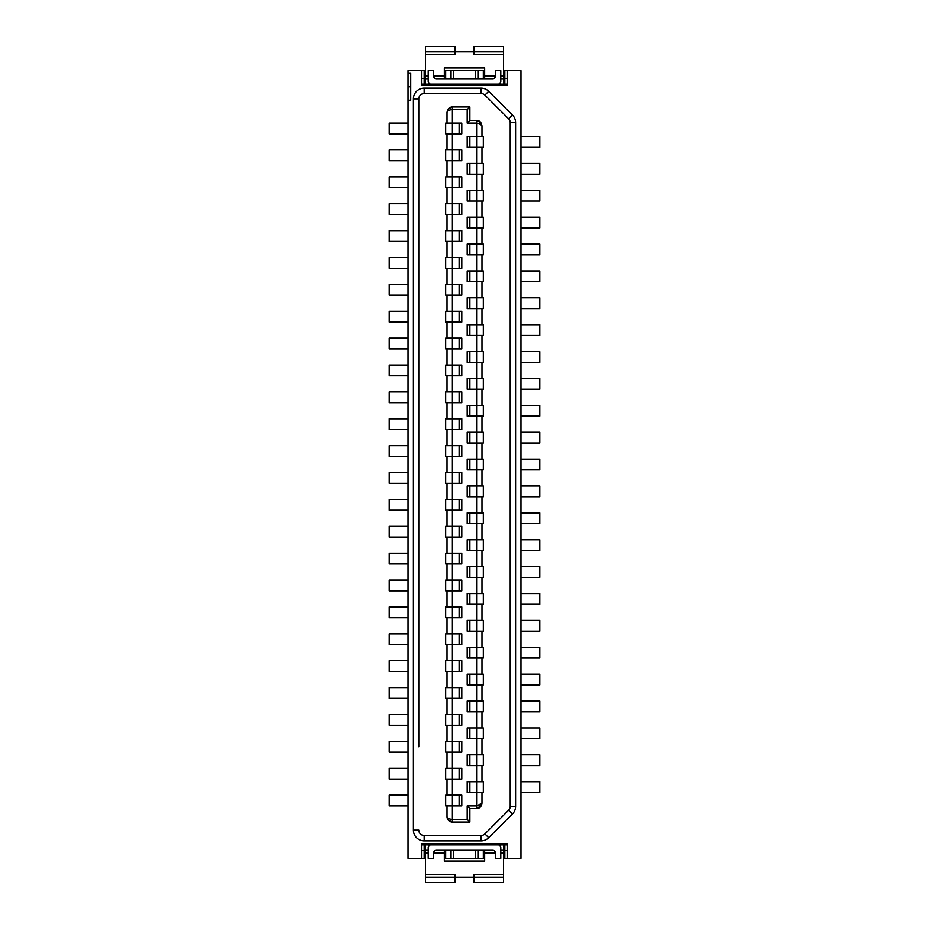 <?xml version="1.0" encoding="UTF-8"?>
<svg xmlns="http://www.w3.org/2000/svg" width="929" height="929" viewBox="0 0 929 929"><rect width="100%" height="100%" fill="white"/><g stroke="black" fill="none" stroke-linecap="round" stroke-linejoin="round"><path stroke-width="1.39" d="M469.877 281.684L469.877 270.931M459.123 257.496L459.123 268.249M508.627 118.807A5.377 5.377 0 0 1 510.207 122.605A5.377 5.377 0 0 0 508.627 118.807L512.425 115.01L488.7 91.274A10.753 10.753 0 0 0 481.094 88.116L481.094 93.492A5.377 5.377 0 0 1 484.892 95.072L508.627 118.807L484.892 95.072A5.377 5.377 0 0 0 481.094 93.492L424.17 93.492A5.377 5.377 0 0 0 418.793 98.869A5.377 5.377 0 0 1 424.17 93.492A5.377 5.377 0 0 0 418.793 98.869L418.793 719.905M445.676 365.027L445.676 375.781L445.676 365.027L452.4 365.027L452.4 402.663L461.806 402.663L461.806 391.91L447.023 391.91L447.023 375.781L447.023 391.91L445.676 391.91L445.676 402.663L447.023 402.663L447.023 418.793L445.676 418.793L445.676 429.546L447.023 429.546L447.023 445.676L445.676 445.676L445.676 456.429L447.023 456.429L447.023 472.571L445.676 472.571L445.676 483.324L447.023 483.324L447.023 499.454L445.676 499.454L445.676 510.207L447.023 510.207L447.023 526.337L452.4 526.337L452.4 563.973L461.806 563.973L461.806 553.219L447.023 553.219L447.023 537.09L447.023 553.219L445.676 553.219L445.676 563.973L452.4 563.973L452.4 580.102L461.806 580.102L461.806 590.856L452.4 590.856L452.4 644.621L461.806 644.621L461.806 633.868L447.023 633.868L447.023 617.739L461.806 617.739L461.806 606.985L447.023 606.985L447.023 590.856L452.4 590.856L452.4 580.102L447.023 580.102L447.023 563.973L447.023 580.102L445.676 580.102L445.676 590.856L447.023 590.856L447.023 606.985L445.676 606.985L445.676 617.739L447.023 617.739L447.023 633.868L445.676 633.868L445.676 644.621L445.676 633.868L445.676 644.621L452.4 644.621L452.4 660.751L461.806 660.751L461.806 671.504L452.4 671.504L452.4 698.387L461.806 698.387L461.806 687.634L447.023 687.634L447.023 671.504L452.4 671.504L452.4 660.751L447.023 660.751L447.023 644.621L447.023 660.751L445.676 660.751L445.676 671.504L447.023 671.504L447.023 687.634L445.676 687.634L445.676 698.387L447.023 698.387L447.023 714.529L445.676 714.529L445.676 725.282L447.023 725.282L447.023 741.412L445.676 741.412L445.676 752.165L452.4 752.165L452.4 768.295L461.806 768.295L461.806 779.048L452.4 779.048L452.4 805.931L461.806 805.931L461.806 795.178L447.023 795.178L447.023 779.048L452.4 779.048L452.4 768.295L447.023 768.295L447.023 752.165L447.023 768.295L445.676 768.295L445.676 779.048L445.676 768.295L445.676 779.048L447.023 779.048L447.023 795.178L445.676 795.178L445.676 805.931L447.023 805.931L447.023 816.684L448.393 820.261L447.023 816.684A5.377 5.377 0 0 0 452.4 822.06L448.393 820.261M408.04 322.015L389.228 322.015L389.228 311.261L408.04 311.261M481.977 674.199L467.194 674.199L467.194 684.952L476.6 684.952L476.6 647.316L467.194 647.316L467.194 658.069L481.977 658.069L481.977 674.199L483.324 674.199L483.324 684.952L476.6 684.952L476.6 701.081L467.194 701.081L467.194 711.835L476.6 711.835L476.6 701.081L481.977 701.081L481.977 684.952M520.96 136.517L539.772 136.517L539.772 147.27L520.96 147.27M520.96 163.399L539.772 163.399L539.772 174.153L520.96 174.153M408.04 580.102L389.228 580.102L389.228 590.856L408.04 590.856M520.96 604.303L539.772 604.303L539.772 593.55L520.96 593.55M445.676 617.739L445.676 606.985L445.676 617.739M408.04 563.973L389.228 563.973L389.228 553.219L408.04 553.219M520.96 566.655L539.772 566.655L539.772 577.408L520.96 577.408M520.96 416.111L539.772 416.111L539.772 405.358L520.96 405.358M520.96 201.036L539.772 201.036L539.772 190.282L520.96 190.282M459.123 687.634L459.123 698.387M481.977 701.081L483.324 701.081L483.324 711.835L481.977 711.835L481.977 727.964L483.324 727.964L483.324 738.718L481.977 738.718L481.977 754.847L467.194 754.847L467.194 765.601L476.6 765.601L476.6 727.964L467.194 727.964L467.194 738.718L481.977 738.718L481.977 754.847L483.324 754.847L483.324 765.601L481.977 765.601L481.977 781.73L467.194 781.73L467.194 792.483L476.6 792.483L476.6 765.601L481.977 765.601M476.6 604.303L476.6 593.55L467.194 593.55L467.194 604.303L476.6 604.303L476.6 620.433L467.194 620.433L467.194 631.186L476.6 631.186L476.6 620.433L481.977 620.433L481.977 604.303L476.6 604.303M459.123 633.868L459.123 644.621M408.04 795.178L389.228 795.178L389.228 805.931L408.04 805.931M408.04 617.739L389.228 617.739L389.228 606.985L408.04 606.985M452.4 822.06L452.4 805.931L447.023 805.931L447.023 816.684C447.209 818.252 449.009 819.146 452.4 819.366L467.194 819.366L469.877 822.06L452.4 822.06L469.877 822.06L469.877 808.613L469.877 822.06M483.324 308.567L483.324 297.814L483.324 308.567L481.977 308.567L481.977 324.697L483.324 324.697L483.324 335.45L481.977 335.45L481.977 351.592L483.324 351.592L483.324 362.345L483.324 351.592L483.324 362.345L481.977 362.345L481.977 378.475L483.324 378.475L483.324 389.228L483.324 378.475L483.324 389.228L481.977 389.228L481.977 405.358L483.324 405.358L483.324 416.111L483.324 405.358L483.324 416.111L481.977 416.111L481.977 432.24L483.324 432.24L483.324 442.994L481.977 442.994L481.977 459.123L483.324 459.123L483.324 469.877L481.977 469.877L481.977 486.006L483.324 486.006L483.324 496.76L481.977 496.76L481.977 512.889L483.324 512.889L483.324 523.642L481.977 523.642L481.977 539.772L483.324 539.772L483.324 550.525L483.324 539.772L483.324 550.525L481.977 550.525L481.977 566.655L483.324 566.655L483.324 577.408L481.977 577.408L481.977 593.55L483.324 593.55L483.324 604.303L481.977 604.303L481.977 620.433L483.324 620.433L483.324 631.186L481.977 631.186L481.977 647.316L476.6 647.316L476.6 631.186L481.977 631.186L481.977 647.316L483.324 647.316L483.324 658.069L481.977 658.069M481.977 781.73L483.324 781.73L483.324 792.483L483.324 781.73L483.324 792.483L476.6 792.483L476.6 808.613L480.119 807.301L481.454 805.536L481.977 803.237L476.6 805.931L467.194 805.931L467.194 819.366M504.83 84.086L504.83 70.65L520.96 70.65L520.96 858.35L507.513 858.35L507.513 850.558L504.83 850.558L504.83 844.914M481.977 244.048L467.194 244.048L467.194 254.801L476.6 254.801L476.6 217.165L467.194 217.165L467.194 227.919L481.977 227.919L481.977 244.048L483.324 244.048L483.324 254.801L481.977 254.801L481.977 270.931L467.194 270.931L467.194 281.684L476.6 281.684L476.6 254.801L481.977 254.801M503.483 54.521L473.906 54.521L473.906 46.45L503.483 46.45L503.483 78.71L504.83 78.71M504.83 78.442L507.513 78.442L507.513 85.433L421.487 85.433L421.487 78.442L424.17 78.442L424.17 84.086M507.513 84.086L421.487 84.086M408.04 86.78L408.04 100.216L410.734 100.216L410.734 73.333L408.04 73.333L408.04 86.78L410.734 86.78M448.602 108.519A5.377 5.377 0 0 1 452.4 106.94L452.4 109.634L467.194 109.634L469.877 106.94L452.4 106.94L448.393 108.739L447.023 112.316L447.023 123.069L461.806 123.069L461.806 133.822L447.023 133.822L447.023 149.952L461.806 149.952L461.806 160.705L447.023 160.705L447.023 176.835L452.4 176.835L452.4 187.588L461.806 187.588L461.806 176.835L452.4 176.835L452.4 109.634C449.009 109.854 447.209 110.748 447.023 112.316L447.023 123.069L445.676 123.069L445.676 133.822L447.023 133.822L447.023 149.952L445.676 149.952L445.676 160.705L447.023 160.705L447.023 176.835L445.676 176.835L445.676 187.588L452.4 187.588L452.4 203.718L461.806 203.718L461.806 214.471L452.4 214.471L452.4 203.718L447.023 203.718L447.023 187.588L447.023 203.718L445.676 203.718L445.676 214.471L452.4 214.471L452.4 230.613L461.806 230.613L461.806 241.366L447.023 241.366L447.023 257.496L447.023 241.366L445.676 241.366L445.676 230.613L452.4 230.613L452.4 268.249L461.806 268.249L461.806 257.496L445.676 257.496L445.676 268.249L452.4 268.249L452.4 284.379L461.806 284.379L461.806 295.132L447.023 295.132L447.023 311.261L447.023 295.132L445.676 295.132L445.676 284.379L447.023 284.379L447.023 268.249L447.023 284.379L452.4 284.379L452.4 311.261L461.806 311.261L461.806 322.015L452.4 322.015L452.4 311.261L445.676 311.261L445.676 322.015L452.4 322.015L452.4 338.144L461.806 338.144L461.806 348.898L452.4 348.898L452.4 338.144L447.023 338.144L447.023 322.015L447.023 338.144L445.676 338.144L445.676 348.898L452.4 348.898L452.4 365.027L461.806 365.027L461.806 375.781L445.676 375.781M520.96 684.952L539.772 684.952L539.772 674.199L520.96 674.199M408.04 714.529L389.228 714.529L389.228 725.282L408.04 725.282M408.04 73.333L408.04 70.65L424.17 70.65L424.17 78.442M425.517 84.086L425.517 78.71L424.17 78.71M445.676 149.952L445.676 160.705L445.676 149.952M447.023 725.282L461.806 725.282L461.806 714.529L452.4 714.529L452.4 741.412L461.806 741.412L461.806 752.165L452.4 752.165L452.4 741.412L447.023 741.412L447.023 725.282M484.659 78.71L484.659 67.956L444.341 67.956L444.341 78.71M428.211 78.71L425.517 78.71L425.517 46.45L455.094 46.45L455.094 51.827L425.517 51.827M503.483 51.827L455.094 51.827L455.094 54.521L425.517 54.521M430.893 84.086A2.694 2.694 0 0 1 428.211 81.404L428.211 70.65L433.588 70.65L433.588 76.027A2.694 2.694 0 0 0 436.27 78.71L492.73 78.71A2.694 2.694 0 0 0 495.412 76.027L484.659 76.027M500.789 78.71L503.483 78.71L503.483 84.086M453.747 78.71L453.747 70.65L475.253 70.65L475.253 78.71M453.747 70.65L451.053 70.65L451.053 78.71M451.053 78.442L445.676 78.442L445.676 70.65L451.053 70.65M459.123 311.261L459.123 322.015L459.123 311.261M477.947 78.71L477.947 70.65L483.324 70.65L483.324 78.442L477.947 78.442M477.947 70.65L475.253 70.65M495.412 76.027L495.412 70.65L500.789 70.65L500.789 81.404A2.694 2.694 0 0 1 498.107 84.086M421.487 70.65L421.487 78.442M507.513 78.442L507.513 70.65M520.96 765.601L539.772 765.601L539.772 754.847L520.96 754.847M507.513 858.35L504.83 858.35L504.83 850.558M453.747 850.29L453.747 858.35L475.253 858.35L475.253 850.29M408.04 149.952L389.228 149.952L389.228 160.705L408.04 160.705M508.627 810.193L512.425 813.99L488.7 837.726L484.892 833.928A5.377 5.377 0 0 1 481.094 835.508L424.17 835.508L481.094 835.508A5.377 5.377 0 0 0 484.892 833.928L508.627 810.193A5.377 5.377 0 0 0 510.207 806.395L510.207 122.605L510.207 806.395L515.583 806.395L515.583 122.605L510.207 122.605M424.17 844.914L424.17 850.558L421.487 850.558L421.487 843.567L507.513 843.567L507.513 850.558M408.04 123.069L389.228 123.069L389.228 133.822L408.04 133.822M408.04 752.165L389.228 752.165L389.228 741.412L408.04 741.412M425.517 877.173L425.517 874.479L455.094 874.479L455.094 877.173L425.517 877.173L425.517 882.55L455.094 882.55L455.094 877.173L473.906 877.173L473.906 882.55L503.483 882.55L503.483 877.173L473.906 877.173L473.906 874.479L503.483 874.479L503.483 877.173M459.123 553.219L459.123 563.973M408.04 187.588L389.228 187.588L389.228 176.835L408.04 176.835M445.676 795.178L445.676 805.931L445.676 795.178M430.893 844.914A2.694 2.694 0 0 0 428.211 847.596L428.211 858.35L433.588 858.35L433.588 852.973A2.694 2.694 0 0 1 436.27 850.29L492.73 850.29A2.694 2.694 0 0 1 495.412 852.973L495.412 858.35L500.789 858.35L500.789 847.596A2.694 2.694 0 0 0 498.107 844.914M477.947 850.29L477.947 858.35L483.324 858.35L483.324 850.558L477.947 850.558M459.123 176.835L459.123 187.588M459.123 149.952L459.123 160.705M445.676 187.588L445.676 176.835L445.676 187.588M408.04 230.613L389.228 230.613L389.228 241.366L408.04 241.366M507.513 844.914L421.487 844.914M480.398 124.416L481.977 125.763L480.398 121.954L479.596 122.036L480.398 124.416L476.6 123.069L476.6 120.387L476.6 121.165L480.398 121.954L476.6 120.387L469.877 120.387L467.194 123.069L467.194 109.634M467.194 123.069L476.6 123.069L476.6 136.517L467.194 136.517L467.194 147.27L476.6 147.27L476.6 136.517L483.324 136.517L483.324 147.27L476.6 147.27L476.6 163.399L467.194 163.399L467.194 174.153L476.6 174.153L476.6 163.399L483.324 163.399L483.324 174.153L476.6 174.153L476.6 190.282L467.194 190.282L467.194 201.036L476.6 201.036L476.6 190.282L483.324 190.282L483.324 201.036L476.6 201.036L476.6 217.165L483.324 217.165L483.324 227.919L481.977 227.919M481.977 297.814L467.194 297.814L467.194 308.567L476.6 308.567L476.6 281.684L481.977 281.684L481.977 297.814L483.324 297.814M469.877 201.036L469.877 190.282L469.877 201.036M408.04 348.898L389.228 348.898L389.228 338.144L408.04 338.144M469.877 792.483L469.877 781.73L469.877 792.483M481.977 593.55L476.6 593.55L476.6 566.655L467.194 566.655L467.194 577.408L481.977 577.408L481.977 593.55M483.324 201.036L483.324 190.282M469.877 106.94L469.877 120.387M483.324 163.399L483.324 174.153M445.676 537.09L461.806 537.09L461.806 526.337L452.4 526.337L452.4 510.207L461.806 510.207L461.806 499.454L452.4 499.454L452.4 510.207L447.023 510.207L447.023 526.337L445.676 526.337L445.676 537.09L445.676 526.337M469.877 174.153L469.877 163.399M483.324 136.517L483.324 147.27M478.551 808.253A5.377 5.377 0 0 0 480.119 807.301L479.596 806.964L481.454 805.536A5.377 5.377 0 0 1 481.338 805.78M469.877 147.27L469.877 136.517M459.123 123.069L459.123 133.822M500.789 850.29L503.483 850.29L503.483 874.479M444.341 850.29L444.341 861.044L484.659 861.044L484.659 850.29M445.676 123.069L445.676 133.822L445.676 123.069M451.053 850.558L445.676 850.558L445.676 858.35L451.053 858.35L451.053 850.29M408.04 644.621L389.228 644.621L389.228 633.868L408.04 633.868M520.96 738.718L539.772 738.718L539.772 727.964L520.96 727.964M408.04 203.718L389.228 203.718L389.228 214.471L408.04 214.471M520.96 647.316L539.772 647.316L539.772 658.069L520.96 658.069M520.96 217.165L539.772 217.165L539.772 227.919L520.96 227.919M459.123 203.718L459.123 214.471M445.676 203.718L445.676 214.471L445.676 203.718M481.977 792.483L481.977 803.237M469.877 765.601L469.877 754.847M469.877 227.919L469.877 217.165L469.877 227.919M483.324 217.165L483.324 227.919M520.96 620.433L539.772 620.433L539.772 631.186L520.96 631.186M459.123 660.751L459.123 671.504L459.123 660.751M445.676 590.856L445.676 580.102L445.676 590.856M469.877 658.069L469.877 647.316M520.96 701.081L539.772 701.081L539.772 711.835L520.96 711.835M408.04 268.249L389.228 268.249L389.228 257.496L408.04 257.496M408.04 660.751L389.228 660.751L389.228 671.504L408.04 671.504M459.123 795.178L459.123 805.931M520.96 254.801L539.772 254.801L539.772 244.048L520.96 244.048M520.96 469.877L539.772 469.877L539.772 459.123L520.96 459.123M459.123 741.412L459.123 752.165L459.123 741.412M424.17 850.558L424.17 858.35L408.04 858.35L408.04 100.216M483.324 244.048L483.324 254.801L483.324 244.048M459.123 230.613L459.123 241.366M477.947 858.35L475.253 858.35M408.04 698.387L389.228 698.387L389.228 687.634L408.04 687.634M520.96 792.483L539.772 792.483L539.772 781.73L520.96 781.73M520.96 378.475L539.772 378.475L539.772 389.228L520.96 389.228M469.877 254.801L469.877 244.048M481.977 727.964L476.6 727.964L476.6 711.835L481.977 711.835L481.977 727.964M447.023 714.529L452.4 714.529L452.4 698.387L447.023 698.387L447.023 714.529M481.977 362.345L476.6 362.345L476.6 351.592L467.194 351.592L467.194 362.345L476.6 362.345L476.6 378.475L467.194 378.475L467.194 389.228L476.6 389.228L476.6 378.475L481.977 378.475M481.977 550.525L476.6 550.525L476.6 539.772L467.194 539.772L467.194 550.525L476.6 550.525L476.6 566.655L481.977 566.655L481.977 550.525M504.83 850.29L503.483 850.29L503.483 844.914M481.977 389.228L481.977 405.358L467.194 405.358L467.194 416.111L476.6 416.111L476.6 389.228L481.977 389.228M481.977 416.111L481.977 432.24L467.194 432.24L467.194 442.994L476.6 442.994L476.6 416.111L481.977 416.111M481.977 442.994L481.977 459.123L467.194 459.123L467.194 469.877L476.6 469.877L476.6 442.994L481.977 442.994M481.977 496.76L481.977 512.889L467.194 512.889L467.194 523.642L476.6 523.642L476.6 486.006L467.194 486.006L467.194 496.76L481.977 496.76M481.977 523.642L481.977 539.772L476.6 539.772L476.6 523.642L481.977 523.642M481.977 125.763L481.977 136.517M481.977 147.27L481.977 163.399M481.977 174.153L481.977 190.282M481.977 201.036L481.977 217.165M481.977 308.567L481.977 324.697L467.194 324.697L467.194 335.45L476.6 335.45L476.6 308.567L481.977 308.567M520.96 270.931L539.772 270.931L539.772 281.684L520.96 281.684M452.4 418.793L461.806 418.793L461.806 429.546L452.4 429.546L452.4 402.663L447.023 402.663L447.023 418.793L452.4 418.793M452.4 445.676L461.806 445.676L461.806 456.429L452.4 456.429L452.4 429.546L447.023 429.546L447.023 445.676L452.4 445.676M452.4 472.571L461.806 472.571L461.806 483.324L452.4 483.324L452.4 456.429L447.023 456.429L447.023 472.571L452.4 472.571M483.324 765.601L483.324 754.847L483.324 765.601M445.676 257.496L445.676 268.249L445.676 257.496M481.977 270.931L483.324 270.931L483.324 281.684L481.977 281.684M425.517 844.914L425.517 850.29L428.211 850.29M425.517 874.479L425.517 850.29L424.17 850.29M447.023 230.613L447.023 214.471L447.023 230.613M445.676 687.634L445.676 698.387L445.676 687.634M481.454 123.464L480.119 121.699A5.377 5.377 0 0 0 478.551 120.747M520.96 297.814L539.772 297.814L539.772 308.567L520.96 308.567M520.96 539.772L539.772 539.772L539.772 550.525L520.96 550.525M408.04 295.132L389.228 295.132L389.228 284.379L408.04 284.379M459.123 284.379L459.123 295.132M469.877 738.718L469.877 727.964L469.877 738.718M483.324 281.684L483.324 270.931M469.877 308.567L469.877 297.814L469.877 308.567M445.676 311.261L445.676 322.015L445.676 311.261M418.793 746.788L418.793 98.869L413.417 98.869A10.753 10.753 0 0 1 424.17 88.116L424.17 93.492M469.877 684.952L469.877 674.199M520.96 324.697L539.772 324.697L539.772 335.45L520.96 335.45M408.04 779.048L389.228 779.048L389.228 768.295L408.04 768.295M459.123 768.295L459.123 779.048M483.324 324.697L483.324 335.45M469.877 335.45L469.877 324.697M459.123 338.144L459.123 348.898M481.977 335.45L476.6 335.45L476.6 351.592L481.977 351.592M453.747 858.35L451.053 858.35M480.398 804.584L479.596 806.964L476.6 807.835L476.6 808.613L469.877 808.613L467.194 805.931M469.877 362.345L469.877 351.592M408.04 365.027L389.228 365.027L389.228 375.781L408.04 375.781M459.123 714.529L459.123 725.282L459.123 714.529M447.023 365.027L447.023 348.898L447.023 365.027M520.96 362.345L539.772 362.345L539.772 351.592L520.96 351.592M459.123 365.027L459.123 375.781M469.877 604.303L469.877 593.55M469.877 389.228L469.877 378.475M469.877 631.186L469.877 620.433M421.487 850.558L421.487 858.35M483.324 711.835L483.324 701.081M469.877 416.111L469.877 405.358M408.04 402.663L389.228 402.663L389.228 391.91L408.04 391.91M459.123 606.985L459.123 617.739L459.123 606.985M483.324 566.655L483.324 577.408L483.324 566.655M483.324 631.186L483.324 620.433M483.324 674.199L483.324 684.952M459.123 391.91L459.123 402.663M445.676 725.282L445.676 714.529M520.96 442.994L539.772 442.994L539.772 432.24L520.96 432.24M459.123 429.546L459.123 418.793L459.123 429.546M469.877 442.994L469.877 432.24M483.324 432.24L483.324 442.994L483.324 432.24M469.877 711.835L469.877 701.081M408.04 429.546L389.228 429.546L389.228 418.793L408.04 418.793M483.324 593.55L483.324 604.303M459.123 456.429L459.123 445.676L459.123 456.429M483.324 647.316L483.324 658.069M483.324 738.718L483.324 727.964M469.877 469.877L469.877 459.123M483.324 459.123L483.324 469.877L483.324 459.123M408.04 445.676L389.228 445.676L389.228 456.429L408.04 456.429M445.676 553.219L445.676 563.973L445.676 553.219M520.96 523.642L539.772 523.642L539.772 512.889L520.96 512.889M520.96 496.76L539.772 496.76L539.772 486.006L520.96 486.006M408.04 483.324L389.228 483.324L389.228 472.571L408.04 472.571M445.676 660.751L445.676 671.504L445.676 660.751M481.977 486.006L476.6 486.006L476.6 469.877L481.977 469.877M459.123 472.571L459.123 483.324M447.023 483.324L452.4 483.324L452.4 499.454L447.023 499.454L447.023 483.324M469.877 496.76L469.877 486.006M483.324 486.006L483.324 496.76L483.324 486.006M469.877 577.408L469.877 566.655M408.04 510.207L389.228 510.207L389.228 499.454L408.04 499.454M408.04 537.09L389.228 537.09L389.228 526.337L408.04 526.337M459.123 510.207L459.123 499.454L459.123 510.207M469.877 523.642L469.877 512.889M483.324 512.889L483.324 523.642L483.324 512.889M469.877 539.772L469.877 550.525L469.877 539.772M459.123 526.337L459.123 537.09M413.417 98.869L413.417 830.131L418.793 830.131A5.377 5.377 0 0 0 424.17 835.508L424.17 840.884L481.094 840.884L481.094 835.508M459.123 590.856L459.123 580.102L459.123 590.856M444.341 76.027L433.588 76.027M428.211 76.027L425.517 76.027M503.483 76.027L500.789 76.027M488.7 91.274L484.892 95.072M481.094 88.116L424.17 88.116M512.425 115.01A10.753 10.753 0 0 1 515.583 122.605M512.425 813.99A10.753 10.753 0 0 0 515.583 806.395M488.7 837.726A10.753 10.753 0 0 1 481.094 840.884M413.417 830.131A10.753 10.753 0 0 0 424.17 840.884M484.659 852.973L495.412 852.973M500.789 852.973L503.483 852.973M425.517 852.973L428.211 852.973M433.588 852.973L444.341 852.973M418.793 830.131A5.377 5.377 0 0 0 424.17 835.508M448.393 108.739L447.023 112.316M445.676 445.676L445.676 456.429M445.676 418.793L445.676 429.546M476.6 120.387L478.377 120.689M445.676 472.571L445.676 483.324M445.676 284.379L445.676 295.132M445.676 391.91L445.676 402.663M445.676 230.613L445.676 241.366M445.676 499.454L445.676 510.207M445.676 338.144L445.676 348.898M476.6 808.613L478.377 808.311M445.676 741.412L445.676 752.165"/></g></svg>
